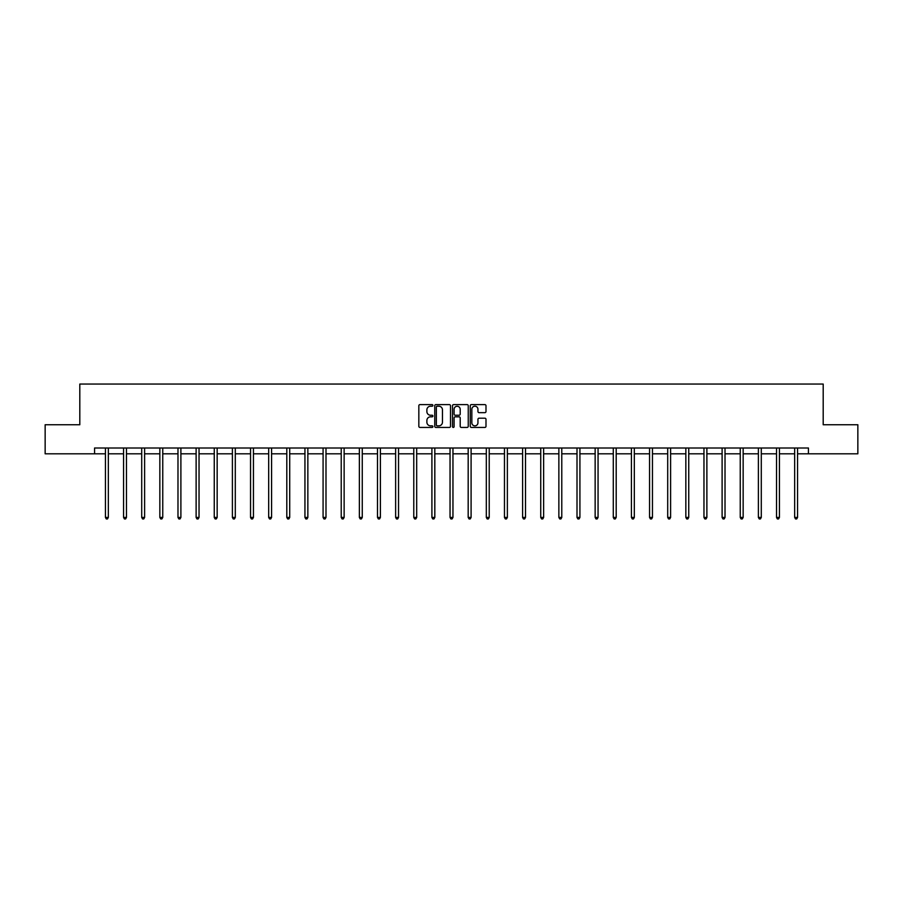 <?xml version="1.0" encoding="UTF-8"?>
<svg xmlns="http://www.w3.org/2000/svg" width="903" height="903" viewBox="0 0 903 903"><rect width="100%" height="100%" fill="white"/><g stroke="black" fill="none" stroke-linecap="round" stroke-linejoin="round"><path stroke-width="1.35" d="M432.898 405.413A0.801 0.801 0 0 0 432.097 404.612L419.974 404.612A1.14 1.14 0 0 0 418.834 405.752L418.834 426.295A1.14 1.14 0 0 0 419.974 427.435L432.097 427.435A0.801 0.801 0 0 0 432.898 426.645A0.801 0.801 0 0 0 432.097 425.844L430.528 425.844A3.657 3.657 0 0 1 426.882 422.186L426.882 420.482A3.657 3.657 0 0 1 430.528 416.825L432.097 416.825A0.801 0.801 0 0 0 432.898 416.023A0.801 0.801 0 0 0 432.097 415.233L430.528 415.233A3.657 3.657 0 0 1 426.882 411.576L426.882 409.86A3.657 3.657 0 0 1 430.528 406.215L432.097 406.215A0.801 0.801 0 0 0 432.898 405.413M484.855 412.66A1.14 1.14 0 0 0 485.995 411.52L485.995 405.752A1.14 1.14 0 0 0 484.855 404.612L471.389 404.612A1.14 1.14 0 0 0 470.249 405.752L470.249 426.295A1.14 1.14 0 0 0 471.389 427.435L484.855 427.435A1.14 1.14 0 0 0 485.995 426.295L485.995 419.342A1.14 1.14 0 0 0 484.855 418.191L479.087 418.191A1.14 1.14 0 0 0 477.947 419.342L477.947 422.785A3.048 3.048 0 0 1 474.899 425.844A3.048 3.048 0 0 1 471.84 422.785L471.84 409.262A3.048 3.048 0 0 1 474.899 406.215A3.048 3.048 0 0 1 477.947 409.262L477.947 411.52A1.14 1.14 0 0 0 479.087 412.66L484.855 412.66M94.567 453.814L45.15 453.814L45.15 424.749L79.803 424.749L79.803 384.057L823.197 384.057L823.197 424.749L857.85 424.749L857.85 453.814L808.433 453.814L808.433 448.001L94.567 448.001L94.567 453.814L105.437 453.814M450.507 405.752A1.14 1.14 0 0 0 449.355 404.612L435.889 404.612A1.14 1.14 0 0 0 434.749 405.752L434.749 426.295A1.14 1.14 0 0 0 435.889 427.435L449.355 427.435A1.14 1.14 0 0 0 450.507 426.295L450.507 405.752M453.645 404.612L467.111 404.612A1.14 1.14 0 0 1 468.251 405.752L468.251 426.295A1.14 1.14 0 0 1 467.111 427.435L461.343 427.435A1.14 1.14 0 0 1 460.203 426.295L460.203 417.965A1.14 1.14 0 0 0 459.063 416.825L455.236 416.825A1.14 1.14 0 0 0 454.096 417.965L454.096 426.645A0.801 0.801 0 0 1 453.295 427.435A0.801 0.801 0 0 1 452.493 426.645L452.493 405.752A1.14 1.14 0 0 1 453.645 404.612M108.337 453.814L123.576 453.814M126.476 453.814L141.715 453.814M144.615 453.814L159.842 453.814M162.754 453.814L177.981 453.814M180.893 453.814L196.12 453.814M199.032 453.814L214.259 453.814M217.16 453.814L232.398 453.814M235.299 453.814L250.537 453.814M253.438 453.814L268.676 453.814M271.577 453.814L286.804 453.814M289.716 453.814L304.943 453.814M307.855 453.814L323.082 453.814M325.994 453.814L341.221 453.814M344.133 453.814L359.36 453.814M362.261 453.814L377.499 453.814M380.4 453.814L395.638 453.814M398.539 453.814L413.777 453.814M416.678 453.814L431.905 453.814M434.817 453.814L450.044 453.814M452.956 453.814L468.183 453.814M471.095 453.814L486.322 453.814M489.223 453.814L504.461 453.814M507.362 453.814L522.6 453.814M525.501 453.814L540.739 453.814M543.64 453.814L558.867 453.814M561.779 453.814L577.006 453.814M579.918 453.814L595.145 453.814M598.057 453.814L613.284 453.814M616.196 453.814L631.423 453.814M634.324 453.814L649.562 453.814M652.463 453.814L667.701 453.814M670.602 453.814L685.84 453.814M688.741 453.814L703.968 453.814M706.88 453.814L722.107 453.814M725.019 453.814L740.246 453.814M743.158 453.814L758.385 453.814M761.285 453.814L776.524 453.814M779.424 453.814L794.663 453.814M797.563 453.814L808.433 453.814M437.154 406.215A0.801 0.801 0 0 0 436.352 407.016L436.352 425.042A0.801 0.801 0 0 0 437.154 425.844L438.802 425.844A3.657 3.657 0 0 0 442.459 422.186L442.459 409.86A3.657 3.657 0 0 0 438.802 406.215L437.154 406.215M460.203 409.319A3.048 3.048 0 0 0 457.144 406.271A3.048 3.048 0 0 0 454.096 409.319L454.096 414.082A1.14 1.14 0 0 0 455.236 415.233L459.063 415.233A1.14 1.14 0 0 0 460.203 414.082L460.203 409.319M108.495 448.001L108.428 448.17A1.163 1.163 0 0 0 108.337 448.61L108.337 517.43L105.437 517.43L105.437 448.61A1.163 1.163 0 0 0 105.346 448.17L105.279 448.001M108.337 517.43L107.468 518.943L106.306 518.943L105.437 517.43M126.634 448.001L126.567 448.17A1.163 1.163 0 0 0 126.476 448.61L126.476 517.43L123.576 517.43L123.576 448.61A1.163 1.163 0 0 0 123.485 448.17L123.418 448.001M126.476 517.43L125.607 518.943L124.445 518.943L123.576 517.43M144.773 448.001L144.694 448.17A1.163 1.163 0 0 0 144.615 448.61L144.615 517.43L141.715 517.43L141.715 448.61A1.163 1.163 0 0 0 141.624 448.17L141.557 448.001M144.615 517.43L143.746 518.943L142.584 518.943L141.715 517.43M162.901 448.001L162.833 448.17A1.163 1.163 0 0 0 162.754 448.61L162.754 517.43L159.842 517.43L159.842 448.61A1.163 1.163 0 0 0 159.763 448.17L159.696 448.001M162.754 517.43L161.885 518.943L160.723 518.943L159.842 517.43M181.04 448.001L180.972 448.17A1.163 1.163 0 0 0 180.893 448.61L180.893 517.43L177.981 517.43L177.981 448.61A1.163 1.163 0 0 0 177.902 448.17L177.835 448.001M180.893 517.43L180.013 518.943L178.85 518.943L177.981 517.43M199.179 448.001L199.111 448.17A1.163 1.163 0 0 0 199.032 448.61L199.032 517.43L196.12 517.43L196.12 448.61A1.163 1.163 0 0 0 196.041 448.17L195.974 448.001M199.032 517.43L198.152 518.943L196.989 518.943L196.12 517.43M217.318 448.001L217.251 448.17A1.163 1.163 0 0 0 217.16 448.61L217.16 517.43L214.259 517.43L214.259 448.61A1.163 1.163 0 0 0 214.18 448.17L214.101 448.001M217.16 517.43L216.291 518.943L215.128 518.943L214.259 517.43M235.457 448.001L235.39 448.17A1.163 1.163 0 0 0 235.299 448.61L235.299 517.43L232.398 517.43L232.398 448.61A1.163 1.163 0 0 0 232.308 448.17L232.24 448.001M235.299 517.43L234.43 518.943L233.267 518.943L232.398 517.43M253.596 448.001L253.529 448.17A1.163 1.163 0 0 0 253.438 448.61L253.438 517.43L250.537 517.43L250.537 448.61A1.163 1.163 0 0 0 250.447 448.17L250.379 448.001M253.438 517.43L252.569 518.943L251.406 518.943L250.537 517.43M271.735 448.001L271.668 448.17A1.163 1.163 0 0 0 271.577 448.61L271.577 517.43L268.676 517.43L268.676 448.61A1.163 1.163 0 0 0 268.586 448.17L268.518 448.001M271.577 517.43L270.708 518.943L269.546 518.943L268.676 517.43M289.863 448.001L289.795 448.17A1.163 1.163 0 0 0 289.716 448.61L289.716 517.43L286.804 517.43L286.804 448.61A1.163 1.163 0 0 0 286.725 448.17L286.657 448.001M289.716 517.43L288.847 518.943L287.685 518.943L286.804 517.43M308.002 448.001L307.934 448.17A1.163 1.163 0 0 0 307.855 448.61L307.855 517.43L304.943 517.43L304.943 448.61A1.163 1.163 0 0 0 304.864 448.17L304.796 448.001M307.855 517.43L306.986 518.943L305.824 518.943L304.943 517.43M326.141 448.001L326.073 448.17A1.163 1.163 0 0 0 325.994 448.61L325.994 517.43L323.082 517.43L323.082 448.61A1.163 1.163 0 0 0 323.003 448.17L322.935 448.001M325.994 517.43L325.114 518.943L323.951 518.943L323.082 517.43M344.28 448.001L344.212 448.17A1.163 1.163 0 0 0 344.133 448.61L344.133 517.43L341.221 517.43L341.221 448.61A1.163 1.163 0 0 0 341.142 448.17L341.074 448.001M344.133 517.43L343.253 518.943L342.09 518.943L341.221 517.43M362.419 448.001L362.351 448.17A1.163 1.163 0 0 0 362.261 448.61L362.261 517.43L359.36 517.43L359.36 448.61A1.163 1.163 0 0 0 359.27 448.17L359.202 448.001M362.261 517.43L361.392 518.943L360.229 518.943L359.36 517.43M380.558 448.001L380.49 448.17A1.163 1.163 0 0 0 380.4 448.61L380.4 517.43L377.499 517.43L377.499 448.61A1.163 1.163 0 0 0 377.409 448.17L377.341 448.001M380.4 517.43L379.531 518.943L378.368 518.943L377.499 517.43M398.697 448.001L398.629 448.17A1.163 1.163 0 0 0 398.539 448.61L398.539 517.43L395.638 517.43L395.638 448.61A1.163 1.163 0 0 0 395.548 448.17L395.48 448.001M398.539 517.43L397.67 518.943L396.507 518.943L395.638 517.43M416.836 448.001L416.757 448.17A1.163 1.163 0 0 0 416.678 448.61L416.678 517.43L413.777 517.43L413.777 448.61A1.163 1.163 0 0 0 413.687 448.17L413.619 448.001M416.678 517.43L415.809 518.943L414.646 518.943L413.777 517.43M434.964 448.001L434.896 448.17A1.163 1.163 0 0 0 434.817 448.61L434.817 517.43L431.905 517.43L431.905 448.61A1.163 1.163 0 0 0 431.826 448.17L431.758 448.001M434.817 517.43L433.948 518.943L432.785 518.943L431.905 517.43M453.103 448.001L453.035 448.17A1.163 1.163 0 0 0 452.956 448.61L452.956 517.43L450.044 517.43L450.044 448.61A1.163 1.163 0 0 0 449.965 448.17L449.897 448.001M452.956 517.43L452.087 518.943L450.913 518.943L450.044 517.43M471.242 448.001L471.174 448.17A1.163 1.163 0 0 0 471.095 448.61L471.095 517.43L468.183 517.43L468.183 448.61A1.163 1.163 0 0 0 468.104 448.17L468.036 448.001M471.095 517.43L470.215 518.943L469.052 518.943L468.183 517.43M489.381 448.001L489.313 448.17A1.163 1.163 0 0 0 489.223 448.61L489.223 517.43L486.322 517.43L486.322 448.61A1.163 1.163 0 0 0 486.243 448.17L486.164 448.001M489.223 517.43L488.354 518.943L487.191 518.943L486.322 517.43M507.52 448.001L507.452 448.17A1.163 1.163 0 0 0 507.362 448.61L507.362 517.43L504.461 517.43L504.461 448.61A1.163 1.163 0 0 0 504.371 448.17L504.303 448.001M507.362 517.43L506.493 518.943L505.33 518.943L504.461 517.43M525.659 448.001L525.591 448.17A1.163 1.163 0 0 0 525.501 448.61L525.501 517.43L522.6 517.43L522.6 448.61A1.163 1.163 0 0 0 522.51 448.17L522.442 448.001M525.501 517.43L524.632 518.943L523.469 518.943L522.6 517.43M543.798 448.001L543.73 448.17A1.163 1.163 0 0 0 543.64 448.61L543.64 517.43L540.739 517.43L540.739 448.61A1.163 1.163 0 0 0 540.649 448.17L540.581 448.001M543.64 517.43L542.771 518.943L541.608 518.943L540.739 517.43M561.926 448.001L561.858 448.17A1.163 1.163 0 0 0 561.779 448.61L561.779 517.43L558.867 517.43L558.867 448.61A1.163 1.163 0 0 0 558.788 448.17L558.72 448.001M561.779 517.43L560.91 518.943L559.747 518.943L558.867 517.43M580.065 448.001L579.997 448.17A1.163 1.163 0 0 0 579.918 448.61L579.918 517.43L577.006 517.43L577.006 448.61A1.163 1.163 0 0 0 576.927 448.17L576.859 448.001M579.918 517.43L579.049 518.943L577.886 518.943L577.006 517.43M598.204 448.001L598.136 448.17A1.163 1.163 0 0 0 598.057 448.61L598.057 517.43L595.145 517.43L595.145 448.61A1.163 1.163 0 0 0 595.066 448.17L594.998 448.001M598.057 517.43L597.176 518.943L596.014 518.943L595.145 517.43M616.343 448.001L616.275 448.17A1.163 1.163 0 0 0 616.196 448.61L616.196 517.43L613.284 517.43L613.284 448.61A1.163 1.163 0 0 0 613.205 448.17L613.137 448.001M616.196 517.43L615.315 518.943L614.153 518.943L613.284 517.43M634.482 448.001L634.414 448.17A1.163 1.163 0 0 0 634.324 448.61L634.324 517.43L631.423 517.43L631.423 448.61A1.163 1.163 0 0 0 631.332 448.17L631.265 448.001M634.324 517.43L633.455 518.943L632.292 518.943L631.423 517.43M652.621 448.001L652.553 448.17A1.163 1.163 0 0 0 652.463 448.61L652.463 517.43L649.562 517.43L649.562 448.61A1.163 1.163 0 0 0 649.471 448.17L649.404 448.001M652.463 517.43L651.594 518.943L650.431 518.943L649.562 517.43M670.76 448.001L670.692 448.17A1.163 1.163 0 0 0 670.602 448.61L670.602 517.43L667.701 517.43L667.701 448.61A1.163 1.163 0 0 0 667.61 448.17L667.543 448.001M670.602 517.43L669.733 518.943L668.57 518.943L667.701 517.43M688.899 448.001L688.82 448.17A1.163 1.163 0 0 0 688.741 448.61L688.741 517.43L685.84 517.43L685.84 448.61A1.163 1.163 0 0 0 685.749 448.17L685.682 448.001M688.741 517.43L687.872 518.943L686.709 518.943L685.84 517.43M707.026 448.001L706.959 448.17A1.163 1.163 0 0 0 706.88 448.61L706.88 517.43L703.968 517.43L703.968 448.61A1.163 1.163 0 0 0 703.889 448.17L703.821 448.001M706.88 517.43L706.011 518.943L704.848 518.943L703.968 517.43M725.165 448.001L725.098 448.17A1.163 1.163 0 0 0 725.019 448.61L725.019 517.43L722.107 517.43L722.107 448.61A1.163 1.163 0 0 0 722.028 448.17L721.96 448.001M725.019 517.43L724.15 518.943L722.987 518.943L722.107 517.43M743.304 448.001L743.237 448.17A1.163 1.163 0 0 0 743.158 448.61L743.158 517.43L740.246 517.43L740.246 448.61A1.163 1.163 0 0 0 740.167 448.17L740.099 448.001M743.158 517.43L742.277 518.943L741.115 518.943L740.246 517.43M761.443 448.001L761.376 448.17A1.163 1.163 0 0 0 761.285 448.61L761.285 517.43L758.385 517.43L758.385 448.61A1.163 1.163 0 0 0 758.306 448.17L758.227 448.001M761.285 517.43L760.416 518.943L759.254 518.943L758.385 517.43M779.582 448.001L779.515 448.17A1.163 1.163 0 0 0 779.424 448.61L779.424 517.43L776.524 517.43L776.524 448.61A1.163 1.163 0 0 0 776.433 448.17L776.366 448.001M779.424 517.43L778.555 518.943L777.393 518.943L776.524 517.43M797.721 448.001L797.654 448.17A1.163 1.163 0 0 0 797.563 448.61L797.563 517.43L794.663 517.43L794.663 448.61A1.163 1.163 0 0 0 794.572 448.17L794.505 448.001M797.563 517.43L796.694 518.943L795.532 518.943L794.663 517.43"/></g></svg>
